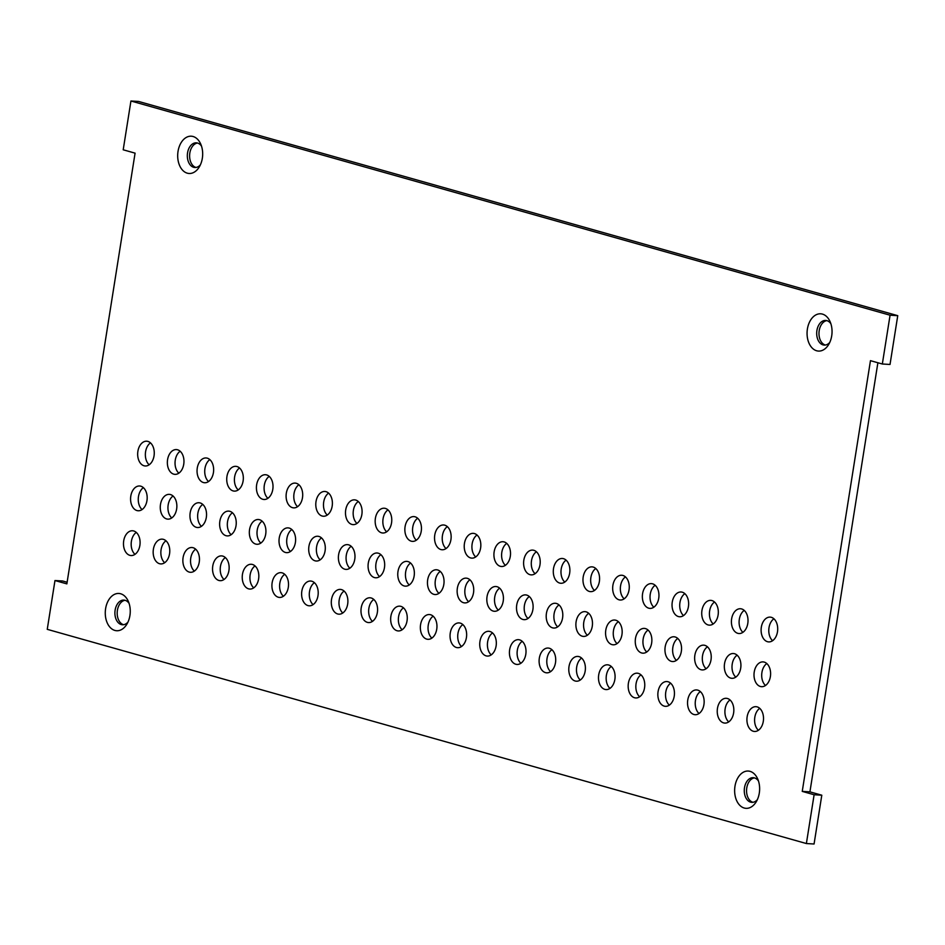 <?xml version="1.0" encoding="UTF-8"?>
<svg xmlns="http://www.w3.org/2000/svg" width="945" height="945" viewBox="0 0 945 945"><rect width="100%" height="100%" fill="white"/><g stroke="black" fill="none" stroke-linecap="round" stroke-linejoin="round"><path stroke-width="1.42" d="M826.828 320.615A12.356 8.245 -86.6 0 0 819.008 332.404A12.356 8.245 -86.6 0 0 825.363 345.043M197.458 143.026A12.356 8.245 -86.6 0 0 189.638 154.815A12.356 8.245 -86.6 0 0 195.993 167.454M754.405 777.877A12.356 8.245 -86.6 0 0 746.585 789.666A12.356 8.245 -86.6 0 0 752.941 802.293M125.035 600.276A12.356 8.245 -86.6 0 0 117.215 612.065A12.356 8.245 -86.6 0 0 123.571 624.704M877.881 362.75L809.924 791.851L821.796 795.206L814.07 844.003L806.38 843.542L47.25 629.335L54.975 580.537L66.859 583.88L135.076 153.149L123.204 149.794L130.93 100.997L890.072 315.205L882.335 364.002L870.463 360.659L802.246 791.39L814.117 794.745L806.38 843.542M54.975 580.537L62.665 580.998L67.119 582.25M130.93 100.997L138.62 101.458L897.75 315.665L890.025 364.463L882.335 364.002M433.153 616.187A12.415 8.292 -86.6 0 0 428.262 625.106A12.415 8.292 -86.6 0 0 431.841 638.123M440.252 571.406A12.415 8.292 -86.6 0 0 435.35 580.324A12.415 8.292 -86.6 0 0 438.929 593.342M447.339 526.625A12.415 8.292 -86.6 0 0 442.449 535.543A12.415 8.292 -86.6 0 0 446.028 548.572M403.468 607.812A12.415 8.292 -86.6 0 0 398.577 616.731A12.415 8.292 -86.6 0 0 402.157 629.748M410.567 563.031A12.415 8.292 -86.6 0 0 405.665 571.949A12.415 8.292 -86.6 0 0 409.244 584.967M417.655 518.25A12.415 8.292 -86.6 0 0 412.764 527.168A12.415 8.292 -86.6 0 0 416.332 540.186M373.783 599.437A12.415 8.292 -86.6 0 0 368.881 608.356A12.415 8.292 -86.6 0 0 372.46 621.373M380.87 554.656A12.415 8.292 -86.6 0 0 375.98 563.574A12.415 8.292 -86.6 0 0 379.559 576.592M387.97 509.875A12.415 8.292 -86.6 0 0 383.068 518.793A12.415 8.292 -86.6 0 0 386.647 531.811M344.098 591.05A12.415 8.292 -86.6 0 0 339.196 599.981A12.415 8.292 -86.6 0 0 342.775 612.998M351.186 546.281A12.415 8.292 -86.6 0 0 346.295 555.199A12.415 8.292 -86.6 0 0 349.874 568.217M358.285 501.5A12.415 8.292 -86.6 0 0 353.383 510.418A12.415 8.292 -86.6 0 0 356.962 523.435M462.849 624.562A12.415 8.292 -86.6 0 0 457.947 633.481A12.415 8.292 -86.6 0 0 461.526 646.51M469.937 579.781A12.415 8.292 -86.6 0 0 465.046 588.7A12.415 8.292 -86.6 0 0 468.614 601.729M477.024 535A12.415 8.292 -86.6 0 0 472.134 543.93A12.415 8.292 -86.6 0 0 475.713 556.948M492.534 632.937A12.415 8.292 -86.6 0 0 487.632 641.868A12.415 8.292 -86.6 0 0 491.211 654.885M499.621 588.156A12.415 8.292 -86.6 0 0 494.731 597.086A12.415 8.292 -86.6 0 0 498.31 610.104M506.721 543.375A12.415 8.292 -86.6 0 0 501.819 552.305A12.415 8.292 -86.6 0 0 505.398 565.323M522.219 641.312A12.415 8.292 -86.6 0 0 517.328 650.243A12.415 8.292 -86.6 0 0 520.896 663.26M529.306 596.543A12.415 8.292 -86.6 0 0 524.416 605.461A12.415 8.292 -86.6 0 0 527.995 618.479M536.406 551.762A12.415 8.292 -86.6 0 0 531.503 560.68A12.415 8.292 -86.6 0 0 535.083 573.698M551.904 649.699A12.415 8.292 -86.6 0 0 547.013 658.618A12.415 8.292 -86.6 0 0 550.592 671.635M559.003 604.918A12.415 8.292 -86.6 0 0 554.101 613.837A12.415 8.292 -86.6 0 0 557.68 626.854M566.09 560.137A12.415 8.292 -86.6 0 0 561.2 569.055A12.415 8.292 -86.6 0 0 564.779 582.073M314.401 582.675A12.415 8.292 -86.6 0 0 309.511 591.605A12.415 8.292 -86.6 0 0 313.09 604.623M321.501 537.894A12.415 8.292 -86.6 0 0 316.599 546.824A12.415 8.292 -86.6 0 0 320.178 559.842M328.588 493.113A12.415 8.292 -86.6 0 0 323.698 502.043A12.415 8.292 -86.6 0 0 327.277 515.06M284.717 574.3A12.415 8.292 -86.6 0 0 279.826 583.219A12.415 8.292 -86.6 0 0 283.405 596.248M291.816 529.519A12.415 8.292 -86.6 0 0 286.914 538.437A12.415 8.292 -86.6 0 0 290.493 551.467M298.903 484.738A12.415 8.292 -86.6 0 0 294.013 493.656A12.415 8.292 -86.6 0 0 297.592 506.685M255.032 565.925A12.415 8.292 -86.6 0 0 250.141 574.843A12.415 8.292 -86.6 0 0 253.721 587.861M262.119 521.144A12.415 8.292 -86.6 0 0 257.229 530.062A12.415 8.292 -86.6 0 0 260.808 543.08M269.219 476.363A12.415 8.292 -86.6 0 0 264.316 485.281A12.415 8.292 -86.6 0 0 267.896 498.31M225.347 557.55A12.415 8.292 -86.6 0 0 220.445 566.468A12.415 8.292 -86.6 0 0 224.024 579.486M232.435 512.769A12.415 8.292 -86.6 0 0 227.544 521.687A12.415 8.292 -86.6 0 0 231.123 534.705M239.534 467.988A12.415 8.292 -86.6 0 0 234.632 476.906A12.415 8.292 -86.6 0 0 238.211 489.923M195.662 549.175A12.415 8.292 -86.6 0 0 190.76 558.093A12.415 8.292 -86.6 0 0 194.339 571.111M202.75 504.394A12.415 8.292 -86.6 0 0 197.859 513.312A12.415 8.292 -86.6 0 0 201.439 526.33M209.837 459.613A12.415 8.292 -86.6 0 0 204.947 468.531A12.415 8.292 -86.6 0 0 208.526 481.548M165.966 540.788A12.415 8.292 -86.6 0 0 161.075 549.718A12.415 8.292 -86.6 0 0 164.654 562.736M173.065 496.007A12.415 8.292 -86.6 0 0 168.163 504.937A12.415 8.292 -86.6 0 0 171.742 517.954M180.152 451.237A12.415 8.292 -86.6 0 0 175.262 460.156A12.415 8.292 -86.6 0 0 178.841 473.173M136.281 532.413A12.415 8.292 -86.6 0 0 131.39 541.343A12.415 8.292 -86.6 0 0 134.97 554.361M143.38 487.632A12.415 8.292 -86.6 0 0 138.478 496.562A12.415 8.292 -86.6 0 0 142.057 509.579M150.468 442.851A12.415 8.292 -86.6 0 0 145.577 451.781A12.415 8.292 -86.6 0 0 149.156 464.798M581.588 658.074A12.415 8.292 -86.6 0 0 576.698 666.993A12.415 8.292 -86.6 0 0 580.277 680.01M588.688 613.293A12.415 8.292 -86.6 0 0 583.786 622.212A12.415 8.292 -86.6 0 0 587.365 635.229M595.775 568.512A12.415 8.292 -86.6 0 0 590.885 577.43A12.415 8.292 -86.6 0 0 594.464 590.448M611.285 666.449A12.415 8.292 -86.6 0 0 606.383 675.368A12.415 8.292 -86.6 0 0 609.962 688.385M618.373 621.668A12.415 8.292 -86.6 0 0 613.482 630.587A12.415 8.292 -86.6 0 0 617.061 643.616M625.46 576.887A12.415 8.292 -86.6 0 0 620.57 585.805A12.415 8.292 -86.6 0 0 624.149 598.835M640.97 674.824A12.415 8.292 -86.6 0 0 636.068 683.743A12.415 8.292 -86.6 0 0 639.647 696.772M648.057 630.043A12.415 8.292 -86.6 0 0 643.167 638.962A12.415 8.292 -86.6 0 0 646.746 651.991M655.157 585.262A12.415 8.292 -86.6 0 0 650.255 594.192A12.415 8.292 -86.6 0 0 653.834 607.21M670.655 683.2A12.415 8.292 -86.6 0 0 665.764 692.13A12.415 8.292 -86.6 0 0 669.343 705.147M677.742 638.418A12.415 8.292 -86.6 0 0 672.852 647.349A12.415 8.292 -86.6 0 0 676.431 660.366M684.841 593.637A12.415 8.292 -86.6 0 0 679.939 602.567A12.415 8.292 -86.6 0 0 683.518 615.585M700.339 691.575A12.415 8.292 -86.6 0 0 695.449 700.505A12.415 8.292 -86.6 0 0 699.028 713.522M707.439 646.805A12.415 8.292 -86.6 0 0 702.537 655.724A12.415 8.292 -86.6 0 0 706.116 668.741M714.526 602.024A12.415 8.292 -86.6 0 0 709.636 610.942A12.415 8.292 -86.6 0 0 713.215 623.96M730.024 699.961A12.415 8.292 -86.6 0 0 725.134 708.88A12.415 8.292 -86.6 0 0 728.713 721.897M737.124 655.18A12.415 8.292 -86.6 0 0 732.221 664.099A12.415 8.292 -86.6 0 0 735.801 677.116M744.211 610.399A12.415 8.292 -86.6 0 0 739.321 619.318A12.415 8.292 -86.6 0 0 742.9 632.335M759.721 708.337A12.415 8.292 -86.6 0 0 754.819 717.255A12.415 8.292 -86.6 0 0 758.398 730.272M766.808 663.555A12.415 8.292 -86.6 0 0 761.918 672.474A12.415 8.292 -86.6 0 0 765.497 685.491M773.908 618.774A12.415 8.292 -86.6 0 0 769.006 627.693A12.415 8.292 -86.6 0 0 772.585 640.71M829.757 342.444A12.356 8.245 93.4 0 1 824.217 345.09A12.356 8.245 93.4 0 1 816.917 330.49A12.356 8.245 93.4 0 1 825.694 320.438A12.356 8.245 93.4 0 1 830.879 323.733M200.387 164.843A12.356 8.245 93.4 0 1 194.847 167.501A12.356 8.245 93.4 0 1 187.547 152.901A12.356 8.245 93.4 0 1 196.324 142.837A12.356 8.245 93.4 0 1 201.509 146.132M757.335 799.694A12.356 8.245 93.4 0 1 751.795 802.352A12.356 8.245 93.4 0 1 744.495 787.752A12.356 8.245 93.4 0 1 753.271 777.688A12.356 8.245 93.4 0 1 758.457 780.983M127.965 622.105A12.356 8.245 93.4 0 1 122.425 624.751A12.356 8.245 93.4 0 1 115.125 610.151A12.356 8.245 93.4 0 1 123.901 600.099A12.356 8.245 93.4 0 1 129.087 603.394M821.796 795.206L814.117 794.745M809.924 791.851L802.246 791.39M897.75 315.665L890.072 315.205M420.572 624.645A12.415 8.292 93.4 0 1 429.396 614.545A12.415 8.292 93.4 0 1 436.933 627.421A12.415 8.292 93.4 0 1 427.908 639.316A12.415 8.292 93.4 0 1 420.572 624.645M427.672 579.864A12.415 8.292 93.4 0 1 436.495 569.764A12.415 8.292 93.4 0 1 444.02 582.64A12.415 8.292 93.4 0 1 435.007 594.535A12.415 8.292 93.4 0 1 427.672 579.864M434.759 535.083A12.415 8.292 93.4 0 1 443.583 524.983A12.415 8.292 93.4 0 1 451.119 537.859A12.415 8.292 93.4 0 1 442.095 549.754A12.415 8.292 93.4 0 1 434.759 535.083M390.887 616.27A12.415 8.292 93.4 0 1 399.711 606.158A12.415 8.292 93.4 0 1 407.236 619.046A12.415 8.292 93.4 0 1 398.223 630.941A12.415 8.292 93.4 0 1 390.887 616.27M397.987 571.489A12.415 8.292 93.4 0 1 406.799 561.377A12.415 8.292 93.4 0 1 414.335 574.265A12.415 8.292 93.4 0 1 405.322 586.16A12.415 8.292 93.4 0 1 397.987 571.489M405.074 526.708A12.415 8.292 93.4 0 1 413.898 516.596A12.415 8.292 93.4 0 1 421.423 529.483A12.415 8.292 93.4 0 1 412.41 541.379A12.415 8.292 93.4 0 1 405.074 526.708M361.203 607.895A12.415 8.292 93.4 0 1 370.027 597.783A12.415 8.292 93.4 0 1 377.551 610.671A12.415 8.292 93.4 0 1 368.538 622.566A12.415 8.292 93.4 0 1 361.203 607.895M368.29 563.114A12.415 8.292 93.4 0 1 377.114 553.002A12.415 8.292 93.4 0 1 384.65 565.89A12.415 8.292 93.4 0 1 375.626 577.785A12.415 8.292 93.4 0 1 368.29 563.114M375.389 518.332A12.415 8.292 93.4 0 1 384.213 508.221A12.415 8.292 93.4 0 1 391.738 521.108A12.415 8.292 93.4 0 1 382.725 533.004A12.415 8.292 93.4 0 1 375.389 518.332M331.518 599.52A12.415 8.292 93.4 0 1 340.342 589.408A12.415 8.292 93.4 0 1 347.866 602.296A12.415 8.292 93.4 0 1 338.853 614.179A12.415 8.292 93.4 0 1 331.518 599.52M338.605 554.739A12.415 8.292 93.4 0 1 347.429 544.627A12.415 8.292 93.4 0 1 354.954 557.515A12.415 8.292 93.4 0 1 345.941 569.398A12.415 8.292 93.4 0 1 338.605 554.739M345.705 509.957A12.415 8.292 93.4 0 1 354.517 499.846A12.415 8.292 93.4 0 1 362.053 512.733A12.415 8.292 93.4 0 1 353.04 524.617A12.415 8.292 93.4 0 1 345.705 509.957M450.269 633.02A12.415 8.292 93.4 0 1 459.081 622.92A12.415 8.292 93.4 0 1 466.617 635.796A12.415 8.292 93.4 0 1 457.604 647.691A12.415 8.292 93.4 0 1 450.269 633.02M457.356 588.239A12.415 8.292 93.4 0 1 466.18 578.139A12.415 8.292 93.4 0 1 473.705 591.015A12.415 8.292 93.4 0 1 464.692 602.91A12.415 8.292 93.4 0 1 457.356 588.239M464.444 543.458A12.415 8.292 93.4 0 1 473.268 533.358A12.415 8.292 93.4 0 1 480.804 546.234A12.415 8.292 93.4 0 1 471.779 558.129A12.415 8.292 93.4 0 1 464.444 543.458M479.954 641.407A12.415 8.292 93.4 0 1 488.778 631.295A12.415 8.292 93.4 0 1 496.302 644.183A12.415 8.292 93.4 0 1 487.289 656.066A12.415 8.292 93.4 0 1 479.954 641.407M487.041 596.626A12.415 8.292 93.4 0 1 495.865 586.514A12.415 8.292 93.4 0 1 503.401 599.402A12.415 8.292 93.4 0 1 494.377 611.285A12.415 8.292 93.4 0 1 487.041 596.626M494.14 551.845A12.415 8.292 93.4 0 1 502.964 541.733A12.415 8.292 93.4 0 1 510.489 554.62A12.415 8.292 93.4 0 1 501.476 566.504A12.415 8.292 93.4 0 1 494.14 551.845M509.638 649.782A12.415 8.292 93.4 0 1 518.462 639.67A12.415 8.292 93.4 0 1 525.987 652.558A12.415 8.292 93.4 0 1 516.974 664.441A12.415 8.292 93.4 0 1 509.638 649.782M516.726 605.001A12.415 8.292 93.4 0 1 525.55 594.889A12.415 8.292 93.4 0 1 533.086 607.777A12.415 8.292 93.4 0 1 524.062 619.66A12.415 8.292 93.4 0 1 516.726 605.001M523.825 560.22A12.415 8.292 93.4 0 1 532.649 550.108A12.415 8.292 93.4 0 1 540.174 562.996A12.415 8.292 93.4 0 1 531.161 574.879A12.415 8.292 93.4 0 1 523.825 560.22M539.323 658.157A12.415 8.292 93.4 0 1 548.147 648.046A12.415 8.292 93.4 0 1 555.684 660.933A12.415 8.292 93.4 0 1 546.659 672.828A12.415 8.292 93.4 0 1 539.323 658.157M546.423 613.376A12.415 8.292 93.4 0 1 555.247 603.264A12.415 8.292 93.4 0 1 562.771 616.152A12.415 8.292 93.4 0 1 553.758 628.047A12.415 8.292 93.4 0 1 546.423 613.376M553.51 568.595A12.415 8.292 93.4 0 1 562.334 558.483A12.415 8.292 93.4 0 1 569.859 571.371A12.415 8.292 93.4 0 1 560.846 583.266A12.415 8.292 93.4 0 1 553.51 568.595M301.833 591.145A12.415 8.292 93.4 0 1 310.645 581.033A12.415 8.292 93.4 0 1 318.181 593.921A12.415 8.292 93.4 0 1 309.169 605.804A12.415 8.292 93.4 0 1 301.833 591.145M308.92 546.364A12.415 8.292 93.4 0 1 317.744 536.252A12.415 8.292 93.4 0 1 325.269 549.139A12.415 8.292 93.4 0 1 316.256 561.023A12.415 8.292 93.4 0 1 308.92 546.364M316.008 501.582A12.415 8.292 93.4 0 1 324.832 491.471A12.415 8.292 93.4 0 1 332.368 504.358A12.415 8.292 93.4 0 1 323.344 516.242A12.415 8.292 93.4 0 1 316.008 501.582M272.136 582.758A12.415 8.292 93.4 0 1 280.96 572.658A12.415 8.292 93.4 0 1 288.497 585.534A12.415 8.292 93.4 0 1 279.472 597.429A12.415 8.292 93.4 0 1 272.136 582.758M279.236 537.977A12.415 8.292 93.4 0 1 288.06 527.877A12.415 8.292 93.4 0 1 295.584 540.753A12.415 8.292 93.4 0 1 286.571 552.648A12.415 8.292 93.4 0 1 279.236 537.977M286.323 493.195A12.415 8.292 93.4 0 1 295.147 483.096A12.415 8.292 93.4 0 1 302.672 495.971A12.415 8.292 93.4 0 1 293.659 507.867A12.415 8.292 93.4 0 1 286.323 493.195M242.452 574.383A12.415 8.292 93.4 0 1 251.275 564.271A12.415 8.292 93.4 0 1 258.8 577.159A12.415 8.292 93.4 0 1 249.787 589.054A12.415 8.292 93.4 0 1 242.452 574.383M249.551 529.602A12.415 8.292 93.4 0 1 258.363 519.502A12.415 8.292 93.4 0 1 265.899 532.378A12.415 8.292 93.4 0 1 256.886 544.273A12.415 8.292 93.4 0 1 249.551 529.602M256.638 484.82A12.415 8.292 93.4 0 1 265.462 474.721A12.415 8.292 93.4 0 1 272.987 487.596A12.415 8.292 93.4 0 1 263.974 499.492A12.415 8.292 93.4 0 1 256.638 484.82M212.767 566.008A12.415 8.292 93.4 0 1 221.591 555.896A12.415 8.292 93.4 0 1 229.115 568.784A12.415 8.292 93.4 0 1 220.102 580.679A12.415 8.292 93.4 0 1 212.767 566.008M219.854 521.227A12.415 8.292 93.4 0 1 228.678 511.115A12.415 8.292 93.4 0 1 236.215 524.002A12.415 8.292 93.4 0 1 227.19 535.898A12.415 8.292 93.4 0 1 219.854 521.227M226.954 476.445A12.415 8.292 93.4 0 1 235.777 466.334A12.415 8.292 93.4 0 1 243.302 479.221A12.415 8.292 93.4 0 1 234.289 491.116A12.415 8.292 93.4 0 1 226.954 476.445M183.082 557.633A12.415 8.292 93.4 0 1 191.906 547.521A12.415 8.292 93.4 0 1 199.43 560.409A12.415 8.292 93.4 0 1 190.417 572.292A12.415 8.292 93.4 0 1 183.082 557.633M190.169 512.851A12.415 8.292 93.4 0 1 198.993 502.74A12.415 8.292 93.4 0 1 206.518 515.627A12.415 8.292 93.4 0 1 197.505 527.523A12.415 8.292 93.4 0 1 190.169 512.851M197.269 468.07A12.415 8.292 93.4 0 1 206.081 457.959A12.415 8.292 93.4 0 1 213.617 470.846A12.415 8.292 93.4 0 1 204.604 482.741A12.415 8.292 93.4 0 1 197.269 468.07M153.385 549.258A12.415 8.292 93.4 0 1 162.209 539.146A12.415 8.292 93.4 0 1 169.746 552.034A12.415 8.292 93.4 0 1 160.721 563.917A12.415 8.292 93.4 0 1 153.385 549.258M160.485 504.476A12.415 8.292 93.4 0 1 169.309 494.365A12.415 8.292 93.4 0 1 176.833 507.252A12.415 8.292 93.4 0 1 167.82 519.136A12.415 8.292 93.4 0 1 160.485 504.476M167.572 459.695A12.415 8.292 93.4 0 1 176.396 449.584A12.415 8.292 93.4 0 1 183.932 462.471A12.415 8.292 93.4 0 1 174.908 474.355A12.415 8.292 93.4 0 1 167.572 459.695M123.7 540.871A12.415 8.292 93.4 0 1 132.524 530.771A12.415 8.292 93.4 0 1 140.061 543.659A12.415 8.292 93.4 0 1 131.036 555.542A12.415 8.292 93.4 0 1 123.7 540.871M130.8 496.101A12.415 8.292 93.4 0 1 139.624 485.99A12.415 8.292 93.4 0 1 147.148 498.877A12.415 8.292 93.4 0 1 138.135 510.761A12.415 8.292 93.4 0 1 130.8 496.101M137.887 451.32A12.415 8.292 93.4 0 1 146.711 441.209A12.415 8.292 93.4 0 1 154.236 454.096A12.415 8.292 93.4 0 1 145.223 465.979A12.415 8.292 93.4 0 1 137.887 451.32M569.008 666.532A12.415 8.292 93.4 0 1 577.832 656.421A12.415 8.292 93.4 0 1 585.368 669.308A12.415 8.292 93.4 0 1 576.344 681.203A12.415 8.292 93.4 0 1 569.008 666.532M576.107 621.751A12.415 8.292 93.4 0 1 584.931 611.639A12.415 8.292 93.4 0 1 592.456 624.527A12.415 8.292 93.4 0 1 583.443 636.422A12.415 8.292 93.4 0 1 576.107 621.751M583.195 576.97A12.415 8.292 93.4 0 1 592.019 566.858A12.415 8.292 93.4 0 1 599.555 579.746A12.415 8.292 93.4 0 1 590.53 591.641A12.415 8.292 93.4 0 1 583.195 576.97M598.705 674.907A12.415 8.292 93.4 0 1 607.529 664.807A12.415 8.292 93.4 0 1 615.053 677.683A12.415 8.292 93.4 0 1 606.04 689.578A12.415 8.292 93.4 0 1 598.705 674.907M605.792 630.126A12.415 8.292 93.4 0 1 614.616 620.026A12.415 8.292 93.4 0 1 622.141 632.902A12.415 8.292 93.4 0 1 613.128 644.797A12.415 8.292 93.4 0 1 605.792 630.126M612.892 585.345A12.415 8.292 93.4 0 1 621.704 575.245A12.415 8.292 93.4 0 1 629.24 588.121A12.415 8.292 93.4 0 1 620.227 600.016A12.415 8.292 93.4 0 1 612.892 585.345M628.39 683.282A12.415 8.292 93.4 0 1 637.214 673.183A12.415 8.292 93.4 0 1 644.738 686.058A12.415 8.292 93.4 0 1 635.725 697.953A12.415 8.292 93.4 0 1 628.39 683.282M635.477 638.501A12.415 8.292 93.4 0 1 644.301 628.401A12.415 8.292 93.4 0 1 651.837 641.277A12.415 8.292 93.4 0 1 642.813 653.172A12.415 8.292 93.4 0 1 635.477 638.501M642.576 593.72A12.415 8.292 93.4 0 1 651.4 583.62A12.415 8.292 93.4 0 1 658.925 596.508A12.415 8.292 93.4 0 1 649.912 608.391A12.415 8.292 93.4 0 1 642.576 593.72M658.074 691.669A12.415 8.292 93.4 0 1 666.898 681.558A12.415 8.292 93.4 0 1 674.423 694.445A12.415 8.292 93.4 0 1 665.41 706.328A12.415 8.292 93.4 0 1 658.074 691.669M665.174 646.888A12.415 8.292 93.4 0 1 673.986 636.776A12.415 8.292 93.4 0 1 681.522 649.664A12.415 8.292 93.4 0 1 672.509 661.547A12.415 8.292 93.4 0 1 665.174 646.888M672.261 602.107A12.415 8.292 93.4 0 1 681.085 591.995A12.415 8.292 93.4 0 1 688.61 604.883A12.415 8.292 93.4 0 1 679.597 616.766A12.415 8.292 93.4 0 1 672.261 602.107M687.759 700.044A12.415 8.292 93.4 0 1 696.583 689.933A12.415 8.292 93.4 0 1 704.12 702.82A12.415 8.292 93.4 0 1 695.095 714.703A12.415 8.292 93.4 0 1 687.759 700.044M694.858 655.263A12.415 8.292 93.4 0 1 703.682 645.151A12.415 8.292 93.4 0 1 711.207 658.039A12.415 8.292 93.4 0 1 702.194 669.922A12.415 8.292 93.4 0 1 694.858 655.263M701.946 610.482A12.415 8.292 93.4 0 1 710.77 600.37A12.415 8.292 93.4 0 1 718.294 613.258A12.415 8.292 93.4 0 1 709.282 625.141A12.415 8.292 93.4 0 1 701.946 610.482M717.456 708.419A12.415 8.292 93.4 0 1 726.268 698.308A12.415 8.292 93.4 0 1 733.804 711.195A12.415 8.292 93.4 0 1 724.791 723.09A12.415 8.292 93.4 0 1 717.456 708.419M724.543 663.638A12.415 8.292 93.4 0 1 733.367 653.527A12.415 8.292 93.4 0 1 740.892 666.414A12.415 8.292 93.4 0 1 731.879 678.309A12.415 8.292 93.4 0 1 724.543 663.638M731.631 618.857A12.415 8.292 93.4 0 1 740.455 608.745A12.415 8.292 93.4 0 1 747.991 621.633A12.415 8.292 93.4 0 1 738.966 633.528A12.415 8.292 93.4 0 1 731.631 618.857M747.141 716.794A12.415 8.292 93.4 0 1 755.965 706.683A12.415 8.292 93.4 0 1 763.489 719.57A12.415 8.292 93.4 0 1 754.476 731.465A12.415 8.292 93.4 0 1 747.141 716.794M754.228 672.013A12.415 8.292 93.4 0 1 763.052 661.902A12.415 8.292 93.4 0 1 770.577 674.789A12.415 8.292 93.4 0 1 761.564 686.684A12.415 8.292 93.4 0 1 754.228 672.013M761.327 627.232A12.415 8.292 93.4 0 1 770.14 617.12A12.415 8.292 93.4 0 1 777.676 630.008A12.415 8.292 93.4 0 1 768.663 641.903A12.415 8.292 93.4 0 1 761.327 627.232M807.396 329.014A18.676 12.474 93.4 0 1 817.366 314.26A18.676 12.474 93.4 0 1 829.958 321.359A18.676 12.474 93.4 0 1 828.564 344.689A18.676 12.474 93.4 0 1 813.562 349.225A18.676 12.474 93.4 0 1 807.396 329.014M178.026 151.413A18.676 12.474 93.4 0 1 187.996 136.659A18.676 12.474 93.4 0 1 200.588 143.758A18.676 12.474 93.4 0 1 199.194 167.088A18.676 12.474 93.4 0 1 184.192 171.636A18.676 12.474 93.4 0 1 178.026 151.413M734.974 786.264A18.676 12.474 93.4 0 1 744.943 771.51A18.676 12.474 93.4 0 1 757.547 778.609A18.676 12.474 93.4 0 1 756.142 801.939A18.676 12.474 93.4 0 1 741.14 806.487A18.676 12.474 93.4 0 1 734.974 786.264M105.604 608.674A18.676 12.474 93.4 0 1 115.573 593.921A18.676 12.474 93.4 0 1 128.166 601.02A18.676 12.474 93.4 0 1 126.772 624.35A18.676 12.474 93.4 0 1 111.77 628.886A18.676 12.474 93.4 0 1 105.604 608.674"/></g></svg>
